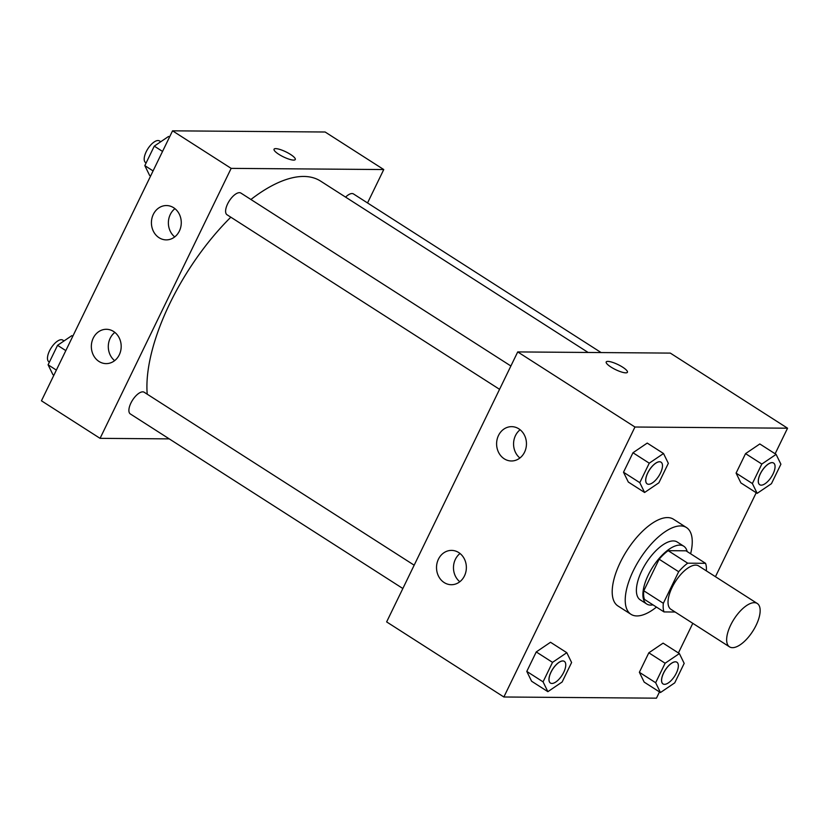 <?xml version="1.0" encoding="UTF-8"?>
<svg xmlns="http://www.w3.org/2000/svg" width="829" height="829" viewBox="0 0 829 829"><rect width="100%" height="100%" fill="white"/><g stroke="black" fill="none" stroke-linecap="round" stroke-linejoin="round"><path stroke-width="1.24" d="M732.473 647.667A25.74 11.15 -57.4 0 1 729.51 646.848A25.74 11.15 -57.4 0 1 734.007 619.149A25.74 11.15 -57.4 0 1 757.281 603.491A25.74 11.15 -57.4 0 1 754.556 628.258A25.74 11.15 -57.4 0 1 732.473 647.667M729.51 646.848L670.899 609.305A25.74 11.15 -57.4 0 1 675.386 581.606A25.74 11.15 -57.4 0 1 698.671 565.948L757.281 603.491M705.541 563.326L687.697 563.181A33.233 14.394 -57.4 0 0 678.671 571.73L659.138 559.223A33.233 14.394 -57.4 0 1 668.164 550.663L685.997 550.808L705.541 563.326A33.233 14.394 -57.4 0 1 706.339 570.86M678.671 571.73L663.345 603.305A33.233 14.394 -57.4 0 0 664.029 611.926L675.127 612.02M659.138 559.223L643.801 590.787L663.345 603.305M643.801 590.787A33.233 14.394 -57.4 0 0 644.485 599.419L664.029 611.926M687.158 551.544A34.331 14.87 122.6 0 0 683.759 546.207A34.331 14.87 122.6 0 0 648.288 574.974A34.331 14.87 122.6 0 0 646.734 604.02A34.331 14.87 122.6 0 0 653.003 604.869M646.734 604.02L640.216 599.844A34.331 14.87 -57.4 0 1 641.781 570.808A34.331 14.87 -57.4 0 1 677.252 542.031L683.759 546.207M668.164 550.663L687.697 563.181M656.475 607.087A51.491 22.31 -57.4 0 1 636.879 615.937A51.491 22.31 -57.4 0 1 630.962 614.299A51.491 22.31 -57.4 0 1 639.947 558.901A51.491 22.31 -57.4 0 1 686.505 527.576A51.491 22.31 -57.4 0 1 690.619 553.762M630.962 614.299L617.937 605.958A51.491 22.31 -57.4 0 1 626.921 550.56A51.491 22.31 -57.4 0 1 673.48 519.234L686.505 527.576M775.136 453.764L787.55 428.199L634.952 427.018L503.866 696.992L656.454 698.173L659.49 691.914M678.412 652.951L692.795 623.335M715.448 576.694L756.214 492.737M566.798 652.692L550.518 642.268L536.249 651.936L526.788 671.417L531.596 681.231L547.876 691.666L562.145 681.998L571.606 662.516L566.798 652.692L552.529 662.361L543.068 681.852L547.876 691.666M663.521 453.515L647.231 443.08L632.973 452.748L623.512 472.24L628.32 482.053L644.599 492.478L658.868 482.81L668.329 463.328L663.521 453.515L649.252 463.183L639.791 482.665L644.599 492.478M776.099 454.385L759.82 443.961L745.551 453.629L736.09 473.11L740.898 482.924L757.178 493.348L771.447 483.68L780.908 464.199L776.099 454.385L761.83 464.053L752.369 483.535L757.178 493.348M679.376 653.563L663.096 643.138L648.827 652.806L639.366 672.288L644.174 682.112L660.454 692.536L674.723 682.868L684.184 663.387L679.376 653.563L665.117 663.231L655.656 682.723L660.454 692.536M627.429 372.273A11.803 2.798 25.9 0 0 622.641 367.164A11.803 2.798 -154.1 0 1 627.429 372.273A11.803 2.798 -154.1 0 1 615.595 369.63A11.803 2.798 -154.1 0 1 606.206 361.962A11.803 2.798 -154.1 0 1 622.641 367.164A11.803 2.798 25.9 0 0 606.196 361.962M634.952 427.018L517.721 351.921L670.319 353.102L787.55 428.199M517.721 351.921L386.635 621.905L503.866 696.992M498.498 435.474A17.16 14.922 90.4 0 1 511.659 426.655A17.16 14.922 90.4 0 1 526.456 443.929A17.16 14.922 90.4 0 1 511.4 460.976A17.16 14.922 90.4 0 1 498.498 435.474M438.417 559.212A17.16 14.922 90.4 0 1 451.577 550.394A17.16 14.922 90.4 0 1 466.364 567.668A17.16 14.922 90.4 0 1 451.308 584.714A17.16 14.922 90.4 0 1 438.417 559.212M520.115 429.754A17.16 14.922 -89.6 0 0 515.462 435.608A17.16 14.922 -89.6 0 0 519.897 458.002M460.033 553.492A17.16 14.922 -89.6 0 0 455.37 559.347A17.16 14.922 -89.6 0 0 459.815 581.751M147.22 394.2A145.883 63.211 -57.4 0 1 230.825 217.188M250.918 199.488A145.883 63.211 -57.4 0 1 320.595 181.105L588.134 352.47M499.566 389.329L227.032 214.763A12.87 5.575 -57.4 0 1 229.281 200.919A12.87 5.575 -57.4 0 1 240.918 193.084L510.892 366.003M402.842 588.507L130.319 413.94A12.87 5.575 -57.4 0 1 132.567 400.096A12.87 5.575 -57.4 0 1 144.205 392.262L414.168 565.191M345.6 197.115A12.87 5.575 -57.4 0 1 353.496 193.955L601.129 352.574M100.071 438.344L231.156 168.37L172.546 130.827L41.45 400.801L100.071 438.344L169.251 438.883M367.537 202.95L383.754 169.551L231.156 168.37M173.634 207.716A17.16 14.922 90.4 0 1 180.774 227.084A17.16 14.922 90.4 0 1 166.214 239.882A17.16 14.922 90.4 0 1 153.324 214.369A17.16 14.922 90.4 0 1 166.484 205.551A17.16 14.922 90.4 0 1 173.634 207.716M98.983 361.454A17.16 14.922 90.4 0 1 93.242 338.108A17.16 14.922 90.4 0 1 106.392 329.289A17.16 14.922 90.4 0 1 121.189 346.574A17.16 14.922 90.4 0 1 106.133 363.62A17.16 14.922 90.4 0 1 98.983 361.454M383.754 169.551L325.134 132.008L172.546 130.827M174.929 208.659A17.16 14.922 -89.6 0 0 170.277 214.504A17.16 14.922 -89.6 0 0 174.712 236.907M114.848 332.398A17.16 14.922 -89.6 0 0 110.195 338.242A17.16 14.922 -89.6 0 0 114.63 360.646M293.611 160.101A11.803 2.798 -154.1 0 1 281.041 155.634A11.803 2.798 -154.1 0 1 274.047 149.21A11.803 2.798 -154.1 0 1 285.881 151.842A11.803 2.798 -154.1 0 1 295.279 159.51A11.803 2.798 -154.1 0 1 293.611 160.101M295.269 159.52A11.803 2.798 25.9 0 0 285.881 151.852A11.803 2.798 25.9 0 0 274.047 149.21M72.786 336.263L71.822 335.652L57.553 345.32L48.092 364.801L52.901 374.615L53.864 375.236M57.553 345.32L65.823 350.615M48.092 364.801L56.362 370.097M49.398 362.118L48.911 361.796A12.87 5.575 -57.4 0 1 51.149 347.952A12.87 5.575 -57.4 0 1 62.797 340.118L64.04 340.916M169.51 137.086L168.546 136.464L154.277 146.132L144.816 165.613L149.624 175.437L150.588 176.049M154.277 146.132L162.536 151.427M144.816 165.613L153.075 170.909M146.122 162.93L145.624 162.619A12.87 5.575 -57.4 0 1 147.873 148.764A12.87 5.575 -57.4 0 1 159.51 140.94L160.764 141.738M663.003 683.904A12.87 5.575 -57.4 0 1 662.972 683.894A12.87 5.575 -57.4 0 1 665.221 670.039A12.87 5.575 -57.4 0 1 676.858 662.216A12.87 5.575 -57.4 0 1 676.889 662.226L676.91 662.247A12.87 5.575 -57.4 0 1 675.552 674.63A12.87 5.575 -57.4 0 1 664.506 684.329A12.87 5.575 -57.4 0 1 663.024 683.925A12.87 5.575 -57.4 0 1 665.272 670.081A12.87 5.575 -57.4 0 1 676.91 662.247M663.096 643.138L648.827 652.806L665.117 663.231M648.827 652.806L639.366 672.288L655.656 682.723M639.366 672.288L644.174 682.112M759.716 484.727A12.87 5.575 -57.4 0 1 759.696 484.706A12.87 5.575 -57.4 0 1 761.944 470.862A12.87 5.575 -57.4 0 1 773.581 463.028A12.87 5.575 -57.4 0 1 773.602 463.048A12.87 5.575 -57.4 0 1 772.265 475.442A12.87 5.575 -57.4 0 1 761.229 485.152A12.87 5.575 -57.4 0 1 759.747 484.737A12.87 5.575 -57.4 0 1 761.996 470.893A12.87 5.575 -57.4 0 1 773.633 463.059L773.581 463.028M759.82 443.961L745.551 453.629L761.83 464.053M745.551 453.629L736.09 473.11L752.369 483.535M736.09 473.11L740.898 482.924M550.446 683.055L550.394 683.023A12.87 5.575 -57.4 0 1 550.394 683.023A12.87 5.575 -57.4 0 1 552.642 669.169A12.87 5.575 -57.4 0 1 564.28 661.345A12.87 5.575 -57.4 0 1 564.311 661.355L564.331 661.376A12.87 5.575 -57.4 0 1 562.964 673.759A12.87 5.575 -57.4 0 1 551.927 683.459A12.87 5.575 -57.4 0 1 550.446 683.055A12.87 5.575 -57.4 0 1 552.694 669.2A12.87 5.575 -57.4 0 1 564.331 661.376M550.518 642.268L536.249 651.936L552.529 662.361M536.249 651.936L526.788 671.417L543.068 681.852M526.788 671.417L531.596 681.231M647.138 483.856A12.87 5.575 -57.4 0 1 647.117 483.835A12.87 5.575 -57.4 0 1 649.366 469.991A12.87 5.575 -57.4 0 1 661.003 462.157A12.87 5.575 -57.4 0 1 661.024 462.178L661.055 462.188A12.87 5.575 -57.4 0 1 659.687 474.571A12.87 5.575 -57.4 0 1 648.651 484.281A12.87 5.575 -57.4 0 1 647.169 483.867A12.87 5.575 -57.4 0 1 649.418 470.022A12.87 5.575 -57.4 0 1 661.055 462.188M647.231 443.08L632.973 452.748L649.252 463.183M632.973 452.748L623.512 472.24L639.791 482.665M623.512 472.24L628.32 482.053"/></g></svg>
